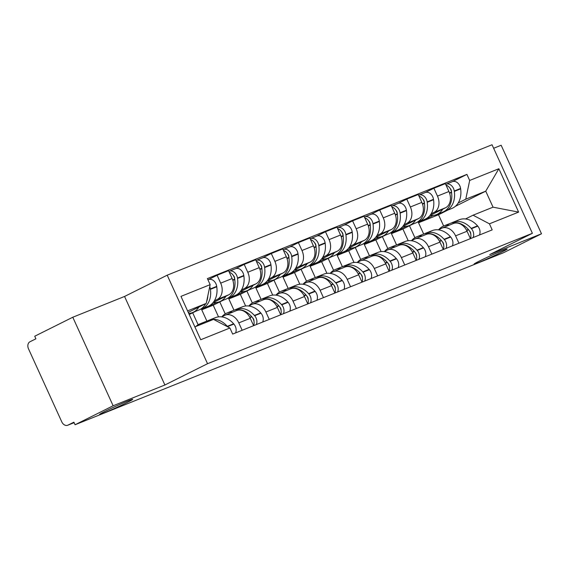 <?xml version="1.0" encoding="UTF-8"?>
<svg xmlns="http://www.w3.org/2000/svg" width="570" height="570" viewBox="0 0 570 570"><rect width="100%" height="100%" fill="white"/><g stroke="black" fill="none" stroke-linecap="round" stroke-linejoin="round"><path stroke-width="0.85" d="M127.267 402.427A18.169 0.727 -24.5 0 1 109.597 410.607A18.169 0.727 -24.5 0 1 99.615 414.426A18.169 0.727 -24.5 0 1 105.03 411.355A18.169 0.727 -24.5 0 1 122.707 403.168A18.169 0.727 -24.5 0 1 132.682 399.356A18.169 0.727 -24.5 0 1 127.267 402.427M501.785 252.054A18.169 0.727 -24.5 0 1 484.115 260.233A18.169 0.727 -24.5 0 1 474.133 264.053A18.169 0.727 -24.5 0 1 479.548 260.982A18.169 0.727 -24.5 0 1 497.225 252.802A18.169 0.727 -24.5 0 1 507.2 248.983A18.169 0.727 -24.5 0 1 501.785 252.054M72.782 317.241L113.131 405.776L75.069 424.757L503.438 252.774L541.5 233.786L489.737 254.569L532.387 233.294L492.038 144.759L167.202 275.182L124.552 296.457L72.782 317.241L34.727 336.222L35.903 338.808L29.975 341.765A5.679 4.268 -111.9 0 0 28.5 348.833L61.788 421.878A5.679 4.268 -111.9 0 0 67.73 425.241A5.679 4.268 -111.9 0 0 67.965 425.135L74.121 422.662M541.5 233.786L501.151 145.25L493.634 148.271M113.131 405.776L164.894 384.992L207.544 363.71L532.387 233.294M75.069 424.757L73.893 422.178L67.965 425.135M429.858 215.588L445.548 207.758A13.06 9.818 -111.9 0 0 448.932 191.499L445.348 183.626L433.884 188.228L437.468 196.101A13.06 9.818 68.1 0 1 434.084 212.361L431.105 213.85M408.22 240.711L402.897 229.033L412.402 224.295M455.58 235.852L467.051 231.249A13.06 9.818 -111.9 0 0 453.385 223.518L441.921 228.121A13.06 9.818 68.1 0 1 455.58 235.852L458.95 243.233M467.051 231.249L470.414 238.631M425.184 192.567L433.884 188.228M438.416 229.838L441.372 228.363A13.06 9.818 68.1 0 1 441.921 228.121M406.061 226.34L391.433 233.636L396.578 244.936M402.755 226.468L418.444 218.638A13.06 9.818 -111.9 0 0 421.836 202.379L418.245 194.505L406.78 199.108L410.372 206.981A13.06 9.818 68.1 0 1 406.98 223.24L404.002 224.73M381.116 251.591L375.801 239.913L385.299 235.175M443.318 249.51L439.947 242.129A13.06 9.818 -111.9 0 0 426.289 234.398L414.825 239.001A13.06 9.818 68.1 0 1 428.483 246.732L431.853 254.113M398.081 203.447L406.78 199.108M411.319 240.718L414.276 239.243A13.06 9.818 68.1 0 1 414.825 239.001M378.964 237.22L364.33 244.516L369.481 255.816M375.659 237.348L391.348 229.518A13.06 9.818 -111.9 0 0 394.732 213.258L391.148 205.385L379.684 209.988L383.268 217.861A13.06 9.818 68.1 0 1 379.884 234.12L376.905 235.61M354.02 262.471L348.697 250.793L358.202 246.055M416.214 260.39L412.851 253.009A13.06 9.818 -111.9 0 0 399.185 245.278L387.721 249.881A13.06 9.818 68.1 0 1 401.387 257.612L404.75 264.993M370.984 214.327L379.684 209.988M384.223 251.598L387.18 250.123A13.06 9.818 68.1 0 1 387.721 249.881M351.861 248.1L337.233 255.396L342.385 266.696M348.562 248.228L364.251 240.397A13.06 9.818 -111.9 0 0 367.636 224.138L364.052 216.265L352.588 220.868L356.172 228.741A13.06 9.818 68.1 0 1 352.787 245L349.809 246.489M326.923 273.351L321.601 261.673L331.106 256.935M389.118 271.27L385.755 263.889A13.06 9.818 -111.9 0 0 372.089 256.158L360.625 260.761A13.06 9.818 68.1 0 1 374.291 268.491L377.654 275.873M343.888 225.207L352.588 220.868M357.119 262.478L360.076 261.003A13.06 9.818 68.1 0 1 360.625 260.761M324.765 258.98L310.137 266.276L315.281 277.576M321.466 259.108L337.148 251.277A13.06 9.818 -111.9 0 0 340.539 235.018L336.948 227.145L325.484 231.748L329.075 239.621A13.06 9.818 68.1 0 1 325.684 255.88L322.706 257.369M299.827 284.231L294.505 272.553L304.002 267.815M362.021 282.15L358.651 274.769A13.06 9.818 -111.9 0 0 344.993 267.038L333.528 271.641A13.06 9.818 68.1 0 1 347.187 279.371L350.557 286.753M316.785 236.087L325.484 231.748M330.023 273.358L332.98 271.883A13.06 9.818 68.1 0 1 333.528 271.641M297.668 269.859L283.034 277.155L288.185 288.456M294.362 269.988L310.052 262.157A13.06 9.818 -111.9 0 0 313.436 245.898L309.852 238.025L298.388 242.628L301.972 250.501A13.06 9.818 68.1 0 1 298.587 266.76L295.609 268.249M272.724 295.11L267.401 283.433L276.906 278.694M334.918 293.03L331.555 285.648A13.06 9.818 -111.9 0 0 317.889 277.918L306.425 282.52A13.06 9.818 68.1 0 1 320.091 290.251L323.454 297.633M289.688 246.967L298.388 242.628M302.927 284.238L305.883 282.763A13.06 9.818 68.1 0 1 306.425 282.52M270.565 280.739L255.937 288.035L261.089 299.336M267.266 280.868L282.955 273.037A13.06 9.818 -111.9 0 0 286.339 256.778L282.756 248.905L271.291 253.508L274.875 261.381A13.06 9.818 68.1 0 1 271.491 277.64L268.513 279.129M245.627 305.99L240.305 294.312L249.81 289.574M307.821 303.91L304.458 296.528A13.06 9.818 -111.9 0 0 290.793 288.798L279.329 293.4A13.06 9.818 68.1 0 1 292.994 301.131L296.357 308.512M262.592 257.847L271.291 253.508M275.823 295.118L278.78 293.643A13.06 9.818 68.1 0 1 279.329 293.4M243.468 291.619L228.841 298.915L233.985 310.215M240.169 291.747L255.859 283.917A13.06 9.818 -111.9 0 0 259.243 267.658L255.652 259.785L244.188 264.387L247.779 272.261A13.06 9.818 68.1 0 1 244.388 288.52L241.409 290.009M218.531 316.87L213.209 305.192L222.706 300.454M280.725 314.79L277.355 307.408A13.06 9.818 -111.9 0 0 263.696 299.678L252.232 304.28A13.06 9.818 68.1 0 1 265.891 312.011L269.261 319.392M235.488 268.727L244.188 264.387M248.727 305.997L251.684 304.522A13.06 9.818 68.1 0 1 252.232 304.28M216.372 302.499L201.737 309.795L206.889 321.095M213.066 302.627L228.755 294.797A13.06 9.818 -111.9 0 0 232.147 278.538L228.556 270.665L217.092 275.267L220.676 283.14A13.06 9.818 68.1 0 1 217.291 299.4L214.313 300.889M189.233 314.512L195.61 311.334M253.621 325.669L250.259 318.288A13.06 9.818 -111.9 0 0 236.593 310.557L225.129 315.16A13.06 9.818 68.1 0 1 238.794 322.891L242.157 330.272M208.392 279.606L217.092 275.267M221.63 316.877L224.587 315.402A13.06 9.818 68.1 0 1 225.129 315.16M189.268 313.379L188.82 313.607M213.209 305.192L201.737 309.795M240.305 294.312L228.841 298.915M267.401 283.433L255.937 288.035M294.505 272.553L283.034 277.155M321.601 261.673L310.137 266.276M348.697 250.793L337.233 255.396M375.801 239.913L364.33 244.516M402.897 229.033L391.433 233.636M443.645 226.012L438.508 214.74L448.013 209.995M455.352 206.333L485.747 191.171L465.768 199.194L458.202 202.97M433.157 215.46L418.53 222.756L423.681 234.056M438.508 214.74L418.53 222.756M465.519 218.958L473.064 215.196L493.043 207.174L485.747 191.171L498.857 168.741L518.615 212.104L489.438 223.818L473.064 215.196M194.876 326.888L213.543 319.392L229.91 328.014L232.674 334.084L492.195 229.888L489.438 223.818M229.91 328.014L200.726 339.734L180.968 296.371L210.152 284.651L206.247 303.39L187.58 310.885M465.768 199.194L469.673 180.455L466.908 174.392L207.387 278.588L210.152 284.651M469.673 180.455L498.857 168.741M167.202 275.182L207.544 363.71M124.552 296.457L164.894 384.992M188.257 312.367L206.247 303.39M452.281 181.688L466.908 174.392M518.615 212.104L493.043 207.174M438.701 229.696A21.575 16.224 68.1 0 1 442.861 226.368A21.575 16.224 68.1 0 1 443.766 225.969A21.575 16.224 68.1 0 1 449.424 225.107M469.295 230.629A17.884 13.445 68.1 0 1 469.424 230.779L469.68 231.071A3.477 2.615 68.1 0 1 470.77 234.22M473.114 237.547A7.168 5.386 -111.9 0 0 471.433 228.691L471.176 228.392A21.575 16.224 -111.9 0 0 452.886 222.307A21.575 16.224 -111.9 0 0 451.982 222.706A21.575 16.224 -111.9 0 0 451.533 222.948M443.766 225.969L450.108 223.419A21.575 16.224 68.1 0 1 468.397 229.511L468.654 229.803A7.168 5.386 68.1 0 1 470.378 238.559M452.886 222.307L459.228 219.756A21.575 16.224 68.1 0 1 477.518 225.848L477.774 226.14A7.168 5.386 68.1 0 1 479.455 235.004M444.13 211.456A21.575 16.224 -111.9 0 0 445.555 210.986A21.575 16.224 -111.9 0 0 454.311 191.399L454.261 191A7.168 5.386 -111.9 0 0 446.004 184.203A7.168 5.386 -111.9 0 0 445.704 184.338L445.676 184.352M452.046 181.794A7.168 5.386 68.1 0 1 452.345 181.659A7.168 5.386 68.1 0 1 460.596 188.456L460.653 188.855A21.575 16.224 68.1 0 1 451.896 208.435L445.555 210.986M446.068 185.2A7.168 5.386 68.1 0 1 451.476 192.118L451.533 192.517A21.575 16.224 68.1 0 1 442.776 212.097L436.435 214.648A21.575 16.224 68.1 0 1 430.143 215.446M450.036 188.307A3.477 2.615 68.1 0 1 451.383 190.929L451.44 191.32A17.884 13.445 68.1 0 1 451.632 193.259M409.467 225.756L414.917 237.719M442.755 209.147A21.575 16.224 68.1 0 1 436.435 214.648M411.604 240.576A21.575 16.224 68.1 0 1 415.765 237.248A21.575 16.224 68.1 0 1 416.663 236.849A21.575 16.224 68.1 0 1 422.32 235.987M442.192 241.509A17.884 13.445 68.1 0 1 442.32 241.659L442.584 241.951A3.477 2.615 68.1 0 1 443.674 245.1M446.018 248.427A7.168 5.386 -111.9 0 0 444.336 239.571L444.073 239.272A21.575 16.224 -111.9 0 0 425.783 233.187A21.575 16.224 -111.9 0 0 424.885 233.586A21.575 16.224 -111.9 0 0 424.429 233.828M416.663 236.849L423.004 234.298A21.575 16.224 68.1 0 1 441.294 240.39L441.558 240.683A7.168 5.386 68.1 0 1 443.282 249.439M425.783 233.187L432.124 230.636A21.575 16.224 68.1 0 1 450.414 236.728L450.678 237.02A7.168 5.386 68.1 0 1 452.359 245.884M417.033 222.336A21.575 16.224 -111.9 0 0 418.458 221.865A21.575 16.224 -111.9 0 0 427.215 202.279L427.158 201.88A7.168 5.386 -111.9 0 0 418.907 195.083A7.168 5.386 -111.9 0 0 418.608 195.218L418.608 195.218M424.949 192.674A7.168 5.386 68.1 0 1 425.249 192.539A7.168 5.386 68.1 0 1 433.499 199.336L433.556 199.735A21.575 16.224 68.1 0 1 424.793 219.315L418.458 221.865M418.964 196.087A7.168 5.386 68.1 0 1 424.379 202.998L424.436 203.397A21.575 16.224 68.1 0 1 415.673 222.977L409.338 225.528A21.575 16.224 68.1 0 1 403.047 226.326M422.933 199.186A3.477 2.615 68.1 0 1 424.287 201.809L424.344 202.2A17.884 13.445 68.1 0 1 424.536 204.138M382.37 236.636L387.821 248.598M415.658 220.027A21.575 16.224 68.1 0 1 409.338 225.528M384.508 251.456A21.575 16.224 68.1 0 1 388.669 248.128A21.575 16.224 68.1 0 1 389.567 247.729A21.575 16.224 68.1 0 1 395.224 246.867M415.095 252.389A17.884 13.445 68.1 0 1 415.224 252.538L415.48 252.831A3.477 2.615 68.1 0 1 416.57 255.98M418.914 259.307A7.168 5.386 -111.9 0 0 417.233 250.451L416.976 250.152A21.575 16.224 -111.9 0 0 398.686 244.067A21.575 16.224 -111.9 0 0 397.789 244.466A21.575 16.224 -111.9 0 0 397.333 244.708M389.567 247.729L395.908 245.178A21.575 16.224 68.1 0 1 414.198 251.27L414.454 251.562A7.168 5.386 68.1 0 1 416.185 260.319M398.686 244.067L405.028 241.516A21.575 16.224 68.1 0 1 423.318 247.608L423.574 247.907A7.168 5.386 68.1 0 1 425.256 256.764M389.93 233.215A21.575 16.224 -111.9 0 0 391.355 232.745A21.575 16.224 -111.9 0 0 400.119 213.159L400.062 212.767A7.168 5.386 -111.9 0 0 391.811 205.969A7.168 5.386 -111.9 0 0 391.512 206.098L391.483 206.112M397.853 203.554A7.168 5.386 68.1 0 1 398.152 203.419A7.168 5.386 68.1 0 1 406.403 210.216L406.46 210.615A21.575 16.224 68.1 0 1 397.696 230.195L391.355 232.745M391.868 206.967A7.168 5.386 68.1 0 1 397.283 213.878L397.34 214.277A21.575 16.224 68.1 0 1 388.576 233.857L382.235 236.408A21.575 16.224 68.1 0 1 375.944 237.206M395.837 210.066A3.477 2.615 68.1 0 1 397.19 212.688L397.24 213.08A17.884 13.445 68.1 0 1 397.433 215.018M355.267 247.515L360.717 259.478M388.562 230.914A21.575 16.224 68.1 0 1 382.235 236.408M357.404 262.335A21.575 16.224 68.1 0 1 361.565 259.008A21.575 16.224 68.1 0 1 362.47 258.609A21.575 16.224 68.1 0 1 368.127 257.747M387.999 263.269A17.884 13.445 68.1 0 1 388.127 263.418L388.384 263.711A3.477 2.615 68.1 0 1 389.474 266.86M391.818 270.187A7.168 5.386 -111.9 0 0 390.136 261.331L389.88 261.031A21.575 16.224 -111.9 0 0 371.59 254.947A21.575 16.224 -111.9 0 0 370.685 255.353A21.575 16.224 -111.9 0 0 370.236 255.588M362.47 258.609L368.811 256.058A21.575 16.224 68.1 0 1 387.101 262.15L387.358 262.442A7.168 5.386 68.1 0 1 389.082 271.199M371.59 254.947L377.931 252.396A21.575 16.224 68.1 0 1 396.221 258.488L396.478 258.787A7.168 5.386 68.1 0 1 398.159 267.644M362.834 244.095A21.575 16.224 -111.9 0 0 364.259 243.625A21.575 16.224 -111.9 0 0 373.015 224.038L372.965 223.647A7.168 5.386 -111.9 0 0 364.707 216.849A7.168 5.386 -111.9 0 0 364.408 216.978L364.38 216.992M370.749 214.434A7.168 5.386 68.1 0 1 371.049 214.299A7.168 5.386 68.1 0 1 379.299 221.096L379.356 221.495A21.575 16.224 68.1 0 1 370.6 241.074L364.259 243.625M364.772 217.847A7.168 5.386 68.1 0 1 370.179 224.758L370.236 225.157A21.575 16.224 68.1 0 1 361.48 244.737L355.139 247.287A21.575 16.224 68.1 0 1 348.847 248.085M368.74 220.953A3.477 2.615 68.1 0 1 370.087 223.568L370.144 223.96A17.884 13.445 68.1 0 1 370.336 225.898M328.17 258.395L333.621 270.358M361.458 241.794A21.575 16.224 68.1 0 1 355.139 247.287M330.308 273.215A21.575 16.224 68.1 0 1 334.469 269.888A21.575 16.224 68.1 0 1 335.367 269.489A21.575 16.224 68.1 0 1 341.024 268.627M360.895 274.149A17.884 13.445 68.1 0 1 361.024 274.298L361.287 274.59A3.477 2.615 68.1 0 1 362.378 277.74M364.722 281.067A7.168 5.386 -111.9 0 0 363.04 272.211L362.777 271.911A21.575 16.224 -111.9 0 0 344.487 265.827A21.575 16.224 -111.9 0 0 343.589 266.233A21.575 16.224 -111.9 0 0 343.133 266.468M335.367 269.489L341.708 266.938A21.575 16.224 68.1 0 1 359.998 273.03L360.261 273.322A7.168 5.386 68.1 0 1 361.986 282.079M344.487 265.827L350.828 263.276A21.575 16.224 68.1 0 1 369.118 269.368L369.381 269.667A7.168 5.386 68.1 0 1 371.063 278.523M335.737 254.975A21.575 16.224 -111.9 0 0 337.162 254.505A21.575 16.224 -111.9 0 0 345.919 234.918L345.862 234.527A7.168 5.386 -111.9 0 0 337.611 227.729A7.168 5.386 -111.9 0 0 337.312 227.858L337.312 227.858M343.653 225.314A7.168 5.386 68.1 0 1 343.952 225.179A7.168 5.386 68.1 0 1 352.203 231.976L352.26 232.375A21.575 16.224 68.1 0 1 343.496 251.954L337.162 254.505M337.668 228.727A7.168 5.386 68.1 0 1 343.083 235.638L343.14 236.037A21.575 16.224 68.1 0 1 334.376 255.617L328.042 258.167A21.575 16.224 68.1 0 1 321.751 258.965M341.637 231.833A3.477 2.615 68.1 0 1 342.99 234.448L343.047 234.847A17.884 13.445 68.1 0 1 343.24 236.778M301.074 269.275L306.525 281.238M334.362 252.674A21.575 16.224 68.1 0 1 328.042 258.167M303.212 284.095A21.575 16.224 68.1 0 1 307.373 280.768A21.575 16.224 68.1 0 1 308.27 280.369A21.575 16.224 68.1 0 1 313.928 279.507M333.799 285.029A17.884 13.445 68.1 0 1 333.927 285.178L334.184 285.47A3.477 2.615 68.1 0 1 335.274 288.62M337.618 291.947A7.168 5.386 -111.9 0 0 335.937 283.091L335.68 282.791A21.575 16.224 -111.9 0 0 317.39 276.707A21.575 16.224 -111.9 0 0 316.493 277.113A21.575 16.224 -111.9 0 0 316.036 277.348M308.27 280.369L314.612 277.818A21.575 16.224 68.1 0 1 332.901 283.91L333.158 284.202A7.168 5.386 68.1 0 1 334.889 292.959M317.39 276.707L323.732 274.156A21.575 16.224 68.1 0 1 342.021 280.248L342.278 280.547A7.168 5.386 68.1 0 1 343.959 289.403M308.634 265.855A21.575 16.224 -111.9 0 0 310.059 265.385A21.575 16.224 -111.9 0 0 318.822 245.798L318.765 245.406A7.168 5.386 -111.9 0 0 310.515 238.609A7.168 5.386 -111.9 0 0 310.215 238.737L310.187 238.752M316.557 236.194A7.168 5.386 68.1 0 1 316.856 236.058A7.168 5.386 68.1 0 1 325.107 242.856L325.164 243.255A21.575 16.224 68.1 0 1 316.4 262.834L310.059 265.385M310.572 239.607A7.168 5.386 68.1 0 1 315.987 246.518L316.044 246.917A21.575 16.224 68.1 0 1 307.28 266.496L300.939 269.047A21.575 16.224 68.1 0 1 294.647 269.845M314.54 242.713A3.477 2.615 68.1 0 1 315.894 245.328L315.944 245.727A17.884 13.445 68.1 0 1 316.136 247.658M273.971 280.155L279.421 292.118M307.266 263.554A21.575 16.224 68.1 0 1 300.939 269.047M276.108 294.975A21.575 16.224 68.1 0 1 280.269 291.648A21.575 16.224 68.1 0 1 281.174 291.249A21.575 16.224 68.1 0 1 286.831 290.387M306.703 295.908A17.884 13.445 68.1 0 1 306.831 296.058L307.088 296.35A3.477 2.615 68.1 0 1 308.178 299.499M310.522 302.827A7.168 5.386 -111.9 0 0 308.84 293.97L308.584 293.678A21.575 16.224 -111.9 0 0 290.294 287.586A21.575 16.224 -111.9 0 0 289.389 287.993A21.575 16.224 -111.9 0 0 288.94 288.228M281.174 291.249L287.515 288.698A21.575 16.224 68.1 0 1 305.805 294.79L306.062 295.089A7.168 5.386 68.1 0 1 307.786 303.839M290.294 287.586L296.635 285.036A21.575 16.224 68.1 0 1 314.925 291.127L315.182 291.427A7.168 5.386 68.1 0 1 316.863 300.283M281.537 276.735A21.575 16.224 -111.9 0 0 282.962 276.265A21.575 16.224 -111.9 0 0 291.719 256.678L291.669 256.286A7.168 5.386 -111.9 0 0 283.411 249.489A7.168 5.386 -111.9 0 0 283.112 249.617L283.083 249.632M289.453 247.074A7.168 5.386 68.1 0 1 289.752 246.938A7.168 5.386 68.1 0 1 298.003 253.736L298.06 254.135A21.575 16.224 68.1 0 1 289.304 273.714L282.962 276.265M283.475 250.487A7.168 5.386 68.1 0 1 288.883 257.398L288.94 257.797A21.575 16.224 68.1 0 1 280.184 277.376L273.842 279.927A21.575 16.224 68.1 0 1 267.551 280.725M287.444 253.593A3.477 2.615 68.1 0 1 288.791 256.208L288.847 256.607A17.884 13.445 68.1 0 1 289.04 258.538M246.874 291.035L252.325 302.998M280.162 274.434A21.575 16.224 68.1 0 1 273.842 279.927M249.012 305.855A21.575 16.224 68.1 0 1 253.173 302.535A21.575 16.224 68.1 0 1 254.078 302.129A21.575 16.224 68.1 0 1 259.728 301.266M279.599 306.788A17.884 13.445 68.1 0 1 279.728 306.938L279.991 307.23A3.477 2.615 68.1 0 1 281.081 310.379M283.425 313.707A7.168 5.386 -111.9 0 0 281.744 304.85L281.48 304.558A21.575 16.224 -111.9 0 0 263.19 298.466A21.575 16.224 -111.9 0 0 262.293 298.872A21.575 16.224 -111.9 0 0 261.837 299.108M254.078 302.129L260.412 299.578A21.575 16.224 68.1 0 1 278.702 305.67L278.965 305.969A7.168 5.386 68.1 0 1 280.689 314.718M263.19 298.466L269.532 295.916A21.575 16.224 68.1 0 1 287.822 302.007L288.085 302.307A7.168 5.386 68.1 0 1 289.767 311.163M254.441 287.615A21.575 16.224 -111.9 0 0 255.866 287.145A21.575 16.224 -111.9 0 0 264.623 267.558L264.565 267.166A7.168 5.386 -111.9 0 0 256.315 260.369A7.168 5.386 -111.9 0 0 256.016 260.504L255.987 260.511M262.357 257.954A7.168 5.386 68.1 0 1 262.656 257.818A7.168 5.386 68.1 0 1 270.907 264.615L270.964 265.014A21.575 16.224 68.1 0 1 262.2 284.594L255.866 287.145M256.372 261.366A7.168 5.386 68.1 0 1 261.787 268.278L261.844 268.677A21.575 16.224 68.1 0 1 253.08 288.256L246.746 290.807A21.575 16.224 68.1 0 1 240.455 291.605M260.34 264.473A3.477 2.615 68.1 0 1 261.694 267.088L261.751 267.487A17.884 13.445 68.1 0 1 261.943 269.418M219.778 301.915L225.228 313.878M253.066 285.314A21.575 16.224 68.1 0 1 246.746 290.807M221.915 316.735A21.575 16.224 68.1 0 1 226.076 313.415A21.575 16.224 68.1 0 1 226.974 313.008A21.575 16.224 68.1 0 1 232.631 312.146M252.503 317.668A17.884 13.445 68.1 0 1 252.631 317.818L252.888 318.11A3.477 2.615 68.1 0 1 253.978 321.259M256.322 324.587A7.168 5.386 -111.9 0 0 254.64 315.73L254.384 315.438A21.575 16.224 -111.9 0 0 236.094 309.346A21.575 16.224 -111.9 0 0 235.196 309.752A21.575 16.224 -111.9 0 0 234.74 309.987M226.974 313.008L233.315 310.458A21.575 16.224 68.1 0 1 251.605 316.549L251.862 316.849A7.168 5.386 68.1 0 1 253.593 325.598M236.094 309.346L242.435 306.803A21.575 16.224 68.1 0 1 260.725 312.887L260.982 313.187A7.168 5.386 68.1 0 1 262.663 322.043M227.337 298.495A21.575 16.224 -111.9 0 0 228.762 298.024A21.575 16.224 -111.9 0 0 237.526 278.438L237.469 278.046A7.168 5.386 -111.9 0 0 229.218 271.249A7.168 5.386 -111.9 0 0 228.919 271.384L228.891 271.398M235.26 268.833A7.168 5.386 68.1 0 1 235.56 268.698A7.168 5.386 68.1 0 1 243.81 275.495L243.867 275.894A21.575 16.224 68.1 0 1 235.104 295.481L228.762 298.024M229.275 272.246A7.168 5.386 68.1 0 1 234.69 279.158L234.747 279.557A21.575 16.224 68.1 0 1 225.984 299.136L219.642 301.687A21.575 16.224 68.1 0 1 213.351 302.485M233.244 275.353A3.477 2.615 68.1 0 1 234.598 277.968L234.655 278.367A17.884 13.445 68.1 0 1 234.84 280.298M192.674 312.795L198.125 324.757M225.969 296.193A21.575 16.224 68.1 0 1 219.642 301.687M195.866 326.489A21.575 16.224 68.1 0 1 198.973 324.294A21.575 16.224 68.1 0 1 199.878 323.888A21.575 16.224 68.1 0 1 204.573 322.99M227.779 326.895A7.168 5.386 -111.9 0 0 227.544 326.61L227.287 326.318A21.575 16.224 -111.9 0 0 208.998 320.226A21.575 16.224 -111.9 0 0 208.093 320.632A21.575 16.224 -111.9 0 0 207.644 320.867M208.998 320.226L215.339 317.682A21.575 16.224 68.1 0 1 233.629 323.767L233.885 324.066A7.168 5.386 68.1 0 1 235.567 332.923M200.241 309.375A21.575 16.224 -111.9 0 0 201.666 308.904A21.575 16.224 -111.9 0 0 210.423 289.318L210.373 288.926A7.168 5.386 -111.9 0 0 209.739 286.639M208.157 279.713A7.168 5.386 68.1 0 1 208.456 279.578A7.168 5.386 68.1 0 1 216.707 286.375L216.764 286.774A21.575 16.224 68.1 0 1 208.007 306.361L201.666 308.904M199.878 323.888L206.219 321.338A21.575 16.224 68.1 0 1 210.914 320.447M207.865 295.638A21.575 16.224 68.1 0 1 206.618 301.63M205.699 303.66A21.575 16.224 68.1 0 1 198.887 310.016L192.546 312.567A21.575 16.224 68.1 0 1 188.741 313.429M198.866 307.073A21.575 16.224 68.1 0 1 192.546 312.567M217.291 299.4L228.755 294.797M244.388 288.52L255.859 283.917M271.491 277.64L282.955 273.037M298.587 266.76L310.052 262.157M325.684 255.88L337.148 251.277M352.787 245L364.251 240.397M379.884 234.12L391.348 229.518M406.98 223.24L418.444 218.638M434.084 212.361L445.548 207.758M265.891 312.011L277.355 307.408M292.994 301.131L304.458 296.528M320.091 290.251L331.555 285.648M347.187 279.371L358.651 274.769M374.291 268.491L385.755 263.889M401.387 257.612L412.851 253.009M428.483 246.732L439.947 242.129M238.794 322.891L250.259 318.288M247.779 272.261L259.243 267.658M274.875 261.381L286.339 256.778M301.972 250.501L313.436 245.898M329.075 239.621L340.539 235.018M356.172 228.741L367.636 224.138M383.268 217.861L394.732 213.258M410.372 206.981L421.836 202.379M437.468 196.101L448.932 191.499M220.676 283.14L232.147 278.538M466.723 230.579L468.654 229.803M471.433 228.691L477.774 226.14M471.176 228.392L477.518 225.848M454.311 191.399L460.653 188.855M454.261 191L460.596 188.456M449.502 192.909L451.476 192.118M466.552 230.252L468.397 229.511M449.63 193.28L451.533 192.517M439.627 241.459L441.558 240.683M444.336 239.571L450.678 237.02M444.073 239.272L450.414 236.728M427.215 202.279L433.556 199.735M427.158 201.88L433.499 199.336M422.406 203.789L424.379 202.998M439.456 241.131L441.294 240.39M422.534 204.16L424.436 203.397M412.53 252.339L414.454 251.562M417.233 250.451L423.574 247.907M416.976 250.152L423.318 247.608M400.119 213.159L406.46 210.615M400.062 212.767L406.403 210.216M395.309 214.669L397.283 213.878M412.359 252.011L414.198 251.27M395.43 215.04L397.34 214.277M385.427 263.219L387.358 262.442M390.136 261.331L396.478 258.787M389.88 261.031L396.221 258.488M373.015 224.038L379.356 221.495M372.965 223.647L379.299 221.096M368.206 225.549L370.179 224.758M385.256 262.891L387.101 262.15M368.334 225.919L370.236 225.157M358.331 274.099L360.261 273.322M363.04 272.211L369.381 269.667M362.777 271.911L369.118 269.368M345.919 234.918L352.26 232.375M345.862 234.527L352.203 231.976M341.109 236.429L343.083 235.638M358.16 273.771L359.998 273.03M341.238 236.799L343.14 236.037M331.234 284.979L333.158 284.202M335.937 283.091L342.278 280.547M335.68 282.791L342.021 280.248M318.822 245.798L325.164 243.255M318.765 245.406L325.107 242.856M314.013 247.309L315.987 246.518M331.063 284.651L332.901 283.91M314.134 247.679L316.044 246.917M304.131 295.858L306.062 295.089M308.84 293.97L315.182 291.427M308.584 293.678L314.925 291.127M291.719 256.678L298.06 254.135M291.669 256.286L298.003 253.736M286.91 258.189L288.883 257.398M303.96 295.531L305.805 294.79M287.038 258.559L288.94 257.797M277.034 306.738L278.965 305.969M281.744 304.85L288.085 302.307M281.48 304.558L287.822 302.007M264.623 267.558L270.964 265.014M264.565 267.166L270.907 264.615M259.813 269.076L261.787 268.278M276.863 306.411L278.702 305.67M259.941 269.439L261.844 268.677M249.938 317.618L251.862 316.849M254.64 315.73L260.982 313.187M254.384 315.438L260.725 312.887M237.526 278.438L243.867 275.894M237.469 278.046L243.81 275.495M232.717 279.956L234.69 279.158M249.767 317.291L251.605 316.549M232.838 280.319L234.747 279.557M227.544 326.61L233.885 324.066M227.287 326.318L233.629 323.767M210.423 289.318L216.764 286.774M210.373 288.926L216.707 286.375M74.121 422.676L67.73 425.241M446.004 184.203L452.345 181.659M418.907 195.083L425.249 192.539M391.811 205.969L398.152 203.419M364.707 216.849L371.049 214.299M337.611 227.729L343.952 225.179M310.515 238.609L316.856 236.058M283.411 249.489L289.752 246.938M256.315 260.369L262.656 257.818M229.218 271.249L235.56 268.698M207.936 279.792L208.456 279.578"/></g></svg>
